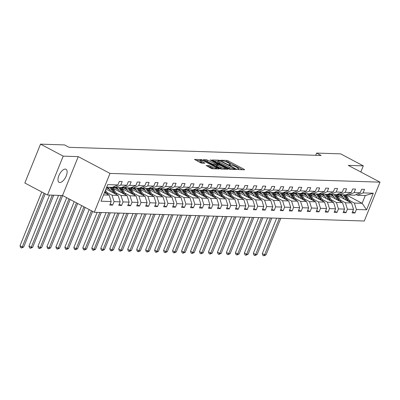 <?xml version="1.0" encoding="UTF-8"?>
<svg xmlns="http://www.w3.org/2000/svg" width="400" height="400" viewBox="0 0 400 400"><rect width="100%" height="100%" fill="white"/><g stroke="black" fill="none" stroke-linecap="round" stroke-linejoin="round"><path stroke-width="0.6" d="M237.54 169.27L238.56 169.61L244.56 169.805L244.235 169.355L228.21 160.88L226.755 160.39L220.755 160.195L222.775 160.88A3.63 0.705 22 0 1 227.43 162.445L228.77 163.15A3.63 0.705 22 0 1 230.325 164.45A3.63 0.705 22 0 1 229.81 164.6L228.92 164.605L229.26 164.89L231.055 165.26A3.63 0.705 22 0 1 235.71 166.825L237.045 167.53A3.63 0.705 22 0 1 238.605 168.83A3.63 0.705 22 0 1 238.09 168.98L237.2 168.985L237.54 169.27M59.83 182.525A7.39 3.395 117.9 0 0 65.91 176.66A7.39 3.395 117.9 0 0 66.005 169.27A7.39 3.395 117.9 0 0 65.265 169.08A7.39 3.395 117.9 0 0 59.185 174.945A7.39 3.395 117.9 0 0 59.09 182.335A7.39 3.395 117.9 0 0 59.83 182.525M206.18 165.445L211 168.28L212.455 168.765L219.28 168.935L201.315 159.565L194.49 159.395L200.405 162.675L201.86 163.165L204.875 163.21L201.695 161.38A3.03 0.59 22 0 1 200.39 160.29A3.03 0.59 22 0 1 204.715 161.475L215.265 167.055A3.03 0.59 22 0 1 216.565 168.145A3.03 0.59 22 0 1 212.245 166.96L209.03 165.54L206.1 165.64M78.25 156.625L63.205 156.135L40.53 144.145L24.83 183.01L47.505 195L62.55 195.49L94.295 212.28L110 173.41L78.25 156.625L62.55 195.49M360.815 172.01L363.3 165.855L348.255 165.365L380 182.155L110 173.41M363.3 165.855L340.625 153.86L316.605 153.085L315.705 155.305M40.53 144.145L64.55 144.92L69.085 147.32L321.14 155.485L316.605 153.085M228.565 168.845L230.02 169.335L236.68 169.55L236.355 169.1L220.33 160.625L218.875 160.135L212.05 159.965L228.565 168.845M227.9 169.265L221.235 169.05L219.78 168.56L203.27 159.68L206.28 159.725L207.735 160.215L215.69 164.14L217.745 164.155L210.49 160.17L210.15 159.89L211.28 160.2L227.9 169.265M63.205 156.135L47.505 195M110.245 203.885L112.645 205.155L109.77 205.065L111.19 201.545L101.01 201.215L107.715 184.62L117.9 184.95L112.305 187.345L106.685 187.165M94.295 212.28L364.295 221.02L380 182.155M120.775 185.04L126.875 185.24L121.28 187.635L115.18 187.44L120.775 185.04L122.195 181.52L119.32 181.43L117.9 184.95M126.875 185.24L128.295 181.72L131.17 181.815L129.75 185.33L135.85 185.53L137.27 182.01L140.145 182.105L138.725 185.62L144.825 185.82L146.245 182.3L149.12 182.395L147.7 185.915L153.8 186.11L155.22 182.59L158.095 182.685L156.675 186.205L162.775 186.4L164.195 182.88L167.07 182.975L165.65 186.495L171.75 186.69L173.17 183.175L176.045 183.265L174.625 186.785L180.725 186.98L182.145 183.465L185.02 183.555L183.6 187.075L189.7 187.275L191.12 183.755L193.995 183.845L192.575 187.365L198.675 187.565L200.095 184.045L202.97 184.14L201.55 187.655L207.65 187.855L209.07 184.335L211.95 184.43L210.525 187.95L216.625 188.145L218.045 184.625L220.925 184.72L219.5 188.24L225.6 188.435L227.02 184.915L229.9 185.01L228.475 188.53L234.575 188.725L235.995 185.205L238.875 185.3L237.45 188.82L243.55 189.015L244.97 185.5L247.85 185.59L246.425 189.11L252.525 189.31L253.945 185.79L256.825 185.88L255.4 189.4L261.5 189.6L262.92 186.08L265.8 186.17L264.375 189.69L270.475 189.89L271.895 186.37L274.775 186.465L273.35 189.98L279.45 190.18L280.87 186.66L283.75 186.755L282.325 190.275L288.425 190.47L289.845 186.95L292.725 187.045L291.3 190.565L297.4 190.76L298.82 187.24L301.7 187.335L300.275 190.855L306.375 191.05L307.795 187.53L310.675 187.625L309.25 191.145L315.35 191.34L316.77 187.825L319.65 187.915L318.225 191.435L324.325 191.635L325.75 188.115L328.625 188.205L327.205 191.725L333.3 191.925L334.725 188.405L337.6 188.495L336.18 192.015L342.275 192.215L343.7 188.695L346.575 188.79L345.155 192.305L351.25 192.505L352.675 188.985L355.55 189.08L354.13 192.6L360.225 192.795L361.65 189.275L364.525 189.37L363.105 192.89L373.285 193.22L366.58 209.815L356.4 209.485L354.975 213.005L352.1 212.91L353.52 209.39L347.42 209.195L346 212.715L343.125 212.62L344.545 209.1L338.445 208.905L337.025 212.42L334.15 212.33L335.57 208.81L329.47 208.615L328.05 212.13L325.175 212.04L326.595 208.52L320.495 208.32L319.075 211.84L316.2 211.75L317.62 208.23L311.52 208.03L310.1 211.55L307.225 211.455L308.645 207.94L302.545 207.74L301.125 211.26L298.25 211.165L299.67 207.65L293.57 207.45L292.15 210.97L289.275 210.875L290.695 207.355L284.595 207.16L283.175 210.68L280.3 210.585L281.72 207.065L275.62 206.87L274.2 210.39L271.325 210.295L272.745 206.775L266.645 206.58L265.225 210.095L262.35 210.005L263.77 206.485L257.67 206.29L256.25 209.805L253.375 209.715L254.795 206.195L248.695 205.995L247.275 209.515L244.4 209.425L245.82 205.905L239.72 205.705L238.3 209.225L235.42 209.13L236.845 205.615L230.745 205.415L229.325 208.935L226.445 208.84L227.87 205.325L221.77 205.125L220.35 208.645L217.47 208.55L218.895 205.03L212.795 204.835L211.375 208.355L208.495 208.26L209.92 204.74L203.82 204.545L202.4 208.065L199.52 207.97L200.945 204.45L194.845 204.255L193.425 207.77L190.545 207.68L191.97 204.16L185.87 203.965L184.45 207.48L181.57 207.39L182.995 203.87L176.895 203.67L175.475 207.19L172.595 207.1L174.02 203.58L167.92 203.38L166.5 206.9L163.62 206.805L165.045 203.29L158.945 203.09L157.525 206.61L154.645 206.515L156.07 203L149.97 202.8L148.55 206.32L145.67 206.225L147.095 202.705L140.995 202.51L139.575 206.03L136.695 205.935L138.12 202.415L132.02 202.22L130.6 205.74L127.72 205.645L129.145 202.125L123.045 201.93L121.62 205.445L118.745 205.355L120.165 201.835L114.07 201.64L112.645 205.155M105.96 188.965L118.14 195.41L112.04 195.21L106.79 192.435M112.04 195.21L114.07 201.64M118.14 195.41L120.165 201.835M113.795 186.705L115.18 187.44M113.365 188.43L127.115 195.7L121.015 195.5L115.765 192.725M109.6 189.465L106.435 187.79M121.015 195.5L123.045 201.93M127.115 195.7L129.145 202.125M135.85 185.53L130.255 187.925L124.16 187.73L129.75 185.33M122.77 186.995L124.16 187.73M122.34 188.72L136.09 195.99L129.99 195.795L124.74 193.015M118.575 189.755L114.365 187.53M129.99 195.795L132.02 202.22M136.09 195.99L138.12 202.415M144.825 185.82L139.23 188.215L133.135 188.02L138.725 185.62M131.75 187.285L133.135 188.02M131.315 189.01L145.065 196.28L138.965 196.085L133.715 193.305M127.55 190.045L123.34 187.82M138.965 196.085L140.995 202.51M145.065 196.28L147.095 202.705M153.8 186.11L148.205 188.51L142.11 188.31L147.7 185.915M140.725 187.58L142.11 188.31M140.29 189.3L154.04 196.57L147.94 196.375L142.695 193.6M136.525 190.335L132.315 188.11M147.94 196.375L149.97 202.8M154.04 196.57L156.07 203M162.775 186.4L157.18 188.8L151.085 188.6L156.675 186.205M149.7 187.87L151.085 188.6M149.265 189.59L163.015 196.86L156.92 196.665L151.67 193.89M145.5 190.625L141.29 188.4M156.92 196.665L158.945 203.09M163.015 196.86L165.045 203.29M171.75 186.69L166.155 189.09L160.06 188.89L165.65 186.495M158.675 188.16L160.06 188.89M158.24 189.88L171.99 197.155L165.895 196.955L160.645 194.18M154.475 190.915L150.265 188.69M165.895 196.955L167.92 203.38M171.99 197.155L174.02 203.58M180.725 186.98L175.13 189.38L169.035 189.18L174.625 186.785M167.65 188.45L169.035 189.18M167.215 190.17L180.965 197.445L174.87 197.245L169.62 194.47M163.45 191.21L159.24 188.98M174.87 197.245L176.895 203.67M180.965 197.445L182.995 203.87M189.7 187.275L184.105 189.67L178.01 189.475L183.6 187.075M176.625 188.74L178.01 189.475M176.19 190.46L189.94 197.735L183.845 197.535L178.595 194.76M172.425 191.5L168.215 189.275M183.845 197.535L185.87 203.965M189.94 197.735L191.97 204.16M198.675 187.565L193.08 189.96L186.985 189.765L192.575 187.365M185.6 189.03L186.985 189.765M185.165 190.755L198.915 198.025L192.82 197.825L187.57 195.05M181.4 191.79L177.19 189.565M192.82 197.825L194.845 204.255M198.915 198.025L200.945 204.45M207.65 187.855L202.055 190.25L195.96 190.055L201.55 187.655M194.575 189.32L195.96 190.055M194.14 191.045L207.89 198.315L201.795 198.12L196.545 195.34M190.375 192.08L186.165 189.855M201.795 198.12L203.82 204.545M207.89 198.315L209.92 204.74M216.625 188.145L211.03 190.54L204.935 190.345L210.525 187.95M203.55 189.61L204.935 190.345M203.115 191.335L216.865 198.605L210.77 198.41L205.52 195.63M199.35 192.37L195.14 190.145M210.77 198.41L212.795 204.835M216.865 198.605L218.895 205.03M225.6 188.435L220.005 190.835L213.91 190.635L219.5 188.24M212.525 189.905L213.91 190.635M212.09 191.625L225.84 198.895L219.745 198.7L214.495 195.925M208.325 192.66L204.115 190.435M219.745 198.7L221.77 205.125M225.84 198.895L227.87 205.325M234.575 188.725L228.985 191.125L222.885 190.925L228.475 188.53M221.5 190.195L222.885 190.925M221.065 191.915L234.815 199.185L228.72 198.99L223.47 196.215M217.3 192.95L213.09 190.725M228.72 198.99L230.745 205.415M234.815 199.185L236.845 205.615M243.55 189.015L237.96 191.415L231.86 191.215L237.45 188.82M230.475 190.485L231.86 191.215M230.04 192.205L243.79 199.48L237.695 199.28L232.445 196.505M226.275 193.24L222.07 191.015M237.695 199.28L239.72 205.705M243.79 199.48L245.82 205.905M252.525 189.31L246.935 191.705L240.835 191.505L246.425 189.11M239.45 190.775L240.835 191.505M239.015 192.495L252.765 199.77L246.67 199.57L241.42 196.795M235.25 193.535L231.045 191.305M246.67 199.57L248.695 205.995M252.765 199.77L254.795 206.195M261.5 189.6L255.91 191.995L249.81 191.8L255.4 189.4M248.425 191.065L249.81 191.8M247.99 192.785L261.745 200.06L255.645 199.86L250.395 197.085M244.225 193.825L240.02 191.6M255.645 199.86L257.67 206.29M261.745 200.06L263.77 206.485M270.475 189.89L264.885 192.285L258.785 192.09L264.375 189.69M257.4 191.355L258.785 192.09M256.965 193.08L270.72 200.35L264.62 200.15L259.37 197.375M253.2 194.115L248.995 191.89M264.62 200.15L266.645 206.58M270.72 200.35L272.745 206.775M279.45 190.18L273.86 192.575L267.76 192.38L273.35 189.98M266.375 191.645L267.76 192.38M265.94 193.37L279.695 200.64L273.595 200.445L268.345 197.665M262.175 194.405L257.97 192.18M273.595 200.445L275.62 206.87M279.695 200.64L281.72 207.065M288.425 190.47L282.835 192.865L276.735 192.67L282.325 190.275M275.35 191.935L276.735 192.67M274.915 193.66L288.67 200.93L282.57 200.735L277.32 197.955M271.15 194.695L266.945 192.47M282.57 200.735L284.595 207.16M288.67 200.93L290.695 207.355M297.4 190.76L291.81 193.16L285.71 192.96L291.3 190.565M284.325 192.23L285.71 192.96M283.89 193.95L297.645 201.22L291.545 201.025L286.295 198.25M280.125 194.985L275.92 192.76M291.545 201.025L293.57 207.45M297.645 201.22L299.67 207.65M306.375 191.05L300.785 193.45L294.685 193.25L300.275 190.855M293.3 192.52L294.685 193.25M292.87 194.24L306.62 201.51L300.52 201.315L295.27 198.54M289.105 195.275L284.895 193.05M300.52 201.315L302.545 207.74M306.62 201.51L308.645 207.94M315.35 191.34L309.76 193.74L303.66 193.54L309.25 191.145M302.275 192.81L303.66 193.54M301.845 194.53L315.595 201.805L309.495 201.605L304.245 198.83M298.08 195.565L293.87 193.34M309.495 201.605L311.52 208.03M315.595 201.805L317.62 208.23M324.325 191.635L318.735 194.03L312.635 193.83L318.225 191.435M311.25 193.1L312.635 193.83M310.82 194.82L324.57 202.095L318.47 201.895L313.22 199.12M307.055 195.86L302.845 193.63M318.47 201.895L320.495 208.32M324.57 202.095L326.595 208.52M333.3 191.925L327.71 194.32L321.61 194.125L327.205 191.725M320.225 193.39L321.61 194.125M319.795 195.11L333.545 202.385L327.445 202.185L322.195 199.41M316.03 196.15L311.82 193.925M327.445 202.185L329.47 208.615M333.545 202.385L335.57 208.81M342.275 192.215L336.685 194.61L330.585 194.415L336.18 192.015M329.2 193.68L330.585 194.415M328.77 195.405L342.52 202.675L336.42 202.475L331.17 199.7M325.005 196.44L320.795 194.215M336.42 202.475L338.445 208.905M342.52 202.675L344.545 209.1M351.25 192.505L345.66 194.9L339.56 194.705L345.155 192.305M338.175 193.97L339.56 194.705M337.745 195.695L351.495 202.965L345.395 202.77L340.145 199.99M333.98 196.73L329.77 194.505M345.395 202.77L347.42 209.195M351.495 202.965L353.52 209.39M360.225 192.795L354.635 195.19L348.535 194.995L354.13 192.6M347.15 194.26L348.535 194.995M345.98 194.765L362.14 203.31L354.37 203.06L349.12 200.28M342.955 197.02L338.745 194.795M354.37 203.06L356.4 209.485M366.58 209.815L362.14 203.31L365.28 195.535L357.51 195.285L363.105 192.89M356.125 194.555L357.51 195.285M103.545 194.935L109.165 195.12L104.475 192.64M365.28 195.535L373.285 193.22M109.165 195.12L111.19 201.545M352.575 211.735L354.975 213.005M343.6 211.445L346 212.715M334.625 211.155L337.025 212.42M325.65 210.86L328.05 212.13M316.675 210.57L319.075 211.84M307.7 210.28L310.1 211.55M298.725 209.99L301.125 211.26M289.75 209.7L292.15 210.97M280.775 209.41L283.175 210.68M271.8 209.12L274.2 210.39M262.825 208.83L265.225 210.095M253.85 208.535L256.25 209.805M244.875 208.245L247.275 209.515M235.9 207.955L238.3 209.225M226.925 207.665L229.325 208.935M217.95 207.375L220.35 208.645M208.975 207.085L211.375 208.355M199.995 206.795L202.4 208.065M191.02 206.505L193.425 207.77M182.045 206.21L184.45 207.48M173.07 205.92L175.475 207.19M164.095 205.63L166.5 206.9M155.12 205.34L157.525 206.61M146.145 205.05L148.55 206.32M137.17 204.76L139.575 206.03M128.195 204.47L130.6 205.74M119.22 204.175L121.62 205.445M242.555 169.74L227.785 161.93L224.99 161.395M218.055 161.17L213.79 161.035M234.68 169.485L234.925 168.84L234.585 168.555L220.52 161.115L218.68 160.745A3.63 0.705 22 0 0 218.165 160.895A3.63 0.705 22 0 0 219.725 162.195L229.34 167.28A3.63 0.705 22 0 0 233.995 168.845L234.925 168.84M218.165 160.895L217.745 161.945A3.63 0.705 22 0 0 219.3 163.245L219.725 162.195M231.355 169.38A3.63 0.705 22 0 1 228.915 168.33L219.3 163.245M205.01 160.75L205.86 160.775L206.28 159.725M216.62 165.235L213.81 164.705L205.86 160.775M225.14 168.805L225.895 169.2M220.98 167.22A3.03 0.59 22 0 0 225.305 168.405A3.03 0.59 22 0 0 224 167.315L220.285 165.35L218.83 164.86L216.775 164.845L220.98 167.22L220.555 168.27A3.03 0.59 22 0 0 222.435 169.09M216.515 165.85L216.84 166.305L217.265 165.255M220.555 168.27L216.84 166.305M213.635 168.805A3.03 0.59 22 0 1 211.82 168.01L210.06 167.08L207.755 166.565M200.39 160.29L199.97 161.345A3.03 0.59 22 0 0 201.27 162.43L201.695 161.38M202.71 163.19L201.27 162.43M200.27 160.595L196.23 160.465M217.115 168.92L216.405 168.54M350.13 202.245A3.06 2.655 -88.1 0 0 349.92 201.77L347.35 196.995A8.835 7.66 -88.1 0 0 345.74 194.865M339.34 194.585A7.335 6.36 -88.1 0 0 337.555 195.445M346.245 200.19L344.475 196.9A8.835 7.66 -88.1 0 0 342.905 194.81M344.095 199.05L343.365 197.7A7.335 6.36 -88.1 0 0 340.21 194.725M338.875 194.34A7.335 6.36 -88.1 0 0 338.19 194.275A7.335 6.36 -88.1 0 0 337.39 194.31M348.695 201.485L346.26 196.955A8.835 7.66 -88.1 0 0 344.69 194.87M337.165 194.985A7.335 6.36 91.9 0 1 338.97 194.395M344 194.85A8.835 7.66 91.9 0 1 345.57 196.935L347.745 200.985M338.735 194.32A7.335 6.36 -88.1 0 0 336.94 194.745M279.36 218.27L264.595 254.815L266.035 254.865L280.8 218.315M266.035 254.865L263.795 255.835L262.89 255.355L262.33 253.62L276.645 218.18M262.33 253.62L264.595 254.815L263.795 255.835M341.15 201.95A3.06 2.655 -88.1 0 0 340.945 201.48L338.375 196.7A8.835 7.66 -88.1 0 0 336.765 194.575M330.365 194.295A7.335 6.36 -88.1 0 0 328.58 195.155M337.27 199.9L335.5 196.61A8.835 7.66 -88.1 0 0 333.93 194.52M335.12 198.76L334.39 197.41A7.335 6.36 -88.1 0 0 331.235 194.435M329.9 194.05A7.335 6.36 -88.1 0 0 329.215 193.985A7.335 6.36 -88.1 0 0 328.415 194.015M339.72 201.195L337.285 196.665A8.835 7.66 -88.1 0 0 335.715 194.58M328.19 194.695A7.335 6.36 91.9 0 1 329.995 194.1M335.025 194.555A8.835 7.66 91.9 0 1 336.595 196.645L338.77 200.69M329.76 194.03A7.335 6.36 -88.1 0 0 327.965 194.455M270.385 217.98L255.62 254.525L257.06 254.575L271.825 218.025M257.06 254.575L254.82 255.545L253.915 255.065L253.355 253.325L267.67 217.89M253.355 253.325L255.62 254.525L254.82 255.545M332.175 201.66A3.06 2.655 -88.1 0 0 331.97 201.185L329.4 196.41A8.835 7.66 -88.1 0 0 327.79 194.285M321.39 194.005A7.335 6.36 -88.1 0 0 319.605 194.865M328.295 199.61L326.525 196.32A8.835 7.66 -88.1 0 0 324.955 194.23M326.145 198.47L325.415 197.12A7.335 6.36 -88.1 0 0 322.26 194.145M320.925 193.76A7.335 6.36 -88.1 0 0 320.24 193.695A7.335 6.36 -88.1 0 0 319.44 193.725M330.745 200.905L328.31 196.375A8.835 7.66 -88.1 0 0 326.74 194.29M319.215 194.405A7.335 6.36 91.9 0 1 321.02 193.81M326.05 194.265A8.835 7.66 91.9 0 1 327.62 196.355L329.795 200.4M320.785 193.74A7.335 6.36 -88.1 0 0 318.99 194.165M261.41 217.69L246.645 254.235L248.085 254.28L262.85 217.735M248.085 254.28L245.845 255.255L244.94 254.775L244.38 253.035L258.695 217.6M244.38 253.035L246.645 254.235L245.845 255.255M323.2 201.37A3.06 2.655 -88.1 0 0 322.995 200.895L320.425 196.12A8.835 7.66 -88.1 0 0 318.815 193.995M312.415 193.715A7.335 6.36 -88.1 0 0 310.63 194.575M319.32 199.315L317.55 196.03A8.835 7.66 -88.1 0 0 315.98 193.94M317.17 198.18L316.44 196.825A7.335 6.36 -88.1 0 0 313.285 193.855M311.945 193.47A7.335 6.36 -88.1 0 0 311.265 193.405A7.335 6.36 -88.1 0 0 310.465 193.435M321.77 200.61L319.335 196.085A8.835 7.66 -88.1 0 0 317.765 194M310.24 194.115A7.335 6.36 91.9 0 1 312.045 193.52M317.075 193.975A8.835 7.66 91.9 0 1 318.645 196.065L320.82 200.11M311.81 193.45A7.335 6.36 -88.1 0 0 310.015 193.875M252.435 217.4L237.67 253.945L239.11 253.99L253.875 217.445M239.11 253.99L236.87 254.965L235.965 254.485L235.405 252.745L249.72 217.31M235.405 252.745L237.67 253.945L236.87 254.965M314.225 201.08A3.06 2.655 -88.1 0 0 314.02 200.605L311.45 195.83A8.835 7.66 -88.1 0 0 309.84 193.705M303.44 193.425A7.335 6.36 -88.1 0 0 301.655 194.285M310.345 199.025L308.575 195.735A8.835 7.66 -88.1 0 0 307.005 193.65M308.195 197.89L307.465 196.535A7.335 6.36 -88.1 0 0 304.305 193.565M302.97 193.18A7.335 6.36 -88.1 0 0 302.29 193.115A7.335 6.36 -88.1 0 0 301.49 193.145M312.795 200.32L310.36 195.795A8.835 7.66 -88.1 0 0 308.79 193.71M301.265 193.82A7.335 6.36 91.9 0 1 303.07 193.23M308.1 193.685A8.835 7.66 91.9 0 1 309.67 195.77L311.845 199.82M302.835 193.16A7.335 6.36 -88.1 0 0 301.04 193.585M243.46 217.11L228.695 253.655L230.135 253.7L244.9 217.155M230.135 253.7L227.895 254.675L226.99 254.195L226.43 252.455L240.745 217.02M226.43 252.455L228.695 253.655L227.895 254.675M305.25 200.79A3.06 2.655 -88.1 0 0 305.045 200.315L302.475 195.54A8.835 7.66 -88.1 0 0 300.865 193.415M294.465 193.135A7.335 6.36 -88.1 0 0 292.68 193.995M301.37 198.735L299.6 195.445A8.835 7.66 -88.1 0 0 298.03 193.36M299.22 197.6L298.49 196.245A7.335 6.36 -88.1 0 0 295.33 193.27M293.995 192.885A7.335 6.36 -88.1 0 0 293.315 192.825A7.335 6.36 -88.1 0 0 292.515 192.855M303.815 200.03L301.385 195.505A8.835 7.66 -88.1 0 0 299.815 193.415M292.29 193.53A7.335 6.36 91.9 0 1 294.095 192.94M299.125 193.395A8.835 7.66 91.9 0 1 300.69 195.48L302.87 199.53M293.86 192.865A7.335 6.36 -88.1 0 0 292.065 193.29M234.485 216.815L219.72 253.365L221.16 253.41L235.925 216.865M221.16 253.41L218.92 254.385L218.015 253.905L217.455 252.165L231.77 216.73M217.455 252.165L219.72 253.365L218.92 254.385M296.275 200.5A3.06 2.655 -88.1 0 0 296.07 200.025L293.5 195.25A8.835 7.66 -88.1 0 0 291.89 193.125M285.49 192.845A7.335 6.36 -88.1 0 0 283.705 193.705M292.395 198.445L290.625 195.155A8.835 7.66 -88.1 0 0 289.055 193.07M290.245 197.31L289.515 195.955A7.335 6.36 -88.1 0 0 286.355 192.98M285.02 192.595A7.335 6.36 -88.1 0 0 284.34 192.53A7.335 6.36 -88.1 0 0 283.54 192.565M294.84 199.74L292.41 195.215A8.835 7.66 -88.1 0 0 290.84 193.125M283.315 193.24A7.335 6.36 91.9 0 1 285.12 192.65M290.15 193.105A8.835 7.66 91.9 0 1 291.715 195.19L293.895 199.24M284.885 192.575A7.335 6.36 -88.1 0 0 283.09 193M225.51 216.525L210.745 253.075L212.185 253.12L226.95 216.575M212.185 253.12L209.945 254.095L209.04 253.615L208.48 251.875L222.795 216.44M208.48 251.875L210.745 253.075L209.945 254.095M287.3 200.21A3.06 2.655 -88.1 0 0 287.095 199.735L284.525 194.96A8.835 7.66 -88.1 0 0 282.915 192.83M276.515 192.55A7.335 6.36 -88.1 0 0 274.73 193.415M283.42 198.155L281.65 194.865A8.835 7.66 -88.1 0 0 280.08 192.78M281.27 197.02L280.54 195.665A7.335 6.36 -88.1 0 0 277.38 192.69M276.045 192.305A7.335 6.36 -88.1 0 0 275.365 192.24A7.335 6.36 -88.1 0 0 274.565 192.275M285.865 199.45L283.435 194.925A8.835 7.66 -88.1 0 0 281.865 192.835M274.34 192.95A7.335 6.36 91.9 0 1 276.145 192.36M281.175 192.815A8.835 7.66 91.9 0 1 282.74 194.9L284.92 198.95M275.91 192.285A7.335 6.36 -88.1 0 0 274.115 192.71M216.535 216.235L201.77 252.785L203.21 252.83L217.975 216.285M203.21 252.83L200.97 253.8L200.065 253.325L199.505 251.585L213.82 216.15M199.505 251.585L201.77 252.785L200.97 253.8M278.325 199.92A3.06 2.655 -88.1 0 0 278.12 199.445L275.55 194.67A8.835 7.66 -88.1 0 0 273.94 192.54M267.54 192.26A7.335 6.36 -88.1 0 0 265.755 193.12M274.445 197.865L272.675 194.575A8.835 7.66 -88.1 0 0 271.105 192.485M272.295 196.725L271.565 195.375A7.335 6.36 -88.1 0 0 268.405 192.4M267.07 192.015A7.335 6.36 -88.1 0 0 266.39 191.95A7.335 6.36 -88.1 0 0 265.59 191.985M276.89 199.16L274.455 194.63A8.835 7.66 -88.1 0 0 272.89 192.545M265.365 192.66A7.335 6.36 91.9 0 1 267.17 192.065M272.2 192.525A8.835 7.66 91.9 0 1 273.765 194.61L275.945 198.66M266.935 191.995A7.335 6.36 -88.1 0 0 265.14 192.42M207.56 215.945L192.795 252.49L194.235 252.54L209 215.99M194.235 252.54L191.995 253.51L191.09 253.03L190.53 251.295L204.845 215.855M190.53 251.295L192.795 252.49L191.995 253.51M269.35 199.625A3.06 2.655 -88.1 0 0 269.145 199.155L266.575 194.375A8.835 7.66 -88.1 0 0 264.965 192.25M258.565 191.97A7.335 6.36 -88.1 0 0 256.78 192.83M265.47 197.575L263.7 194.285A8.835 7.66 -88.1 0 0 262.13 192.195M263.32 196.435L262.59 195.085A7.335 6.36 -88.1 0 0 259.43 192.11M258.095 191.725A7.335 6.36 -88.1 0 0 257.415 191.66A7.335 6.36 -88.1 0 0 256.615 191.69M267.915 198.87L265.48 194.34A8.835 7.66 -88.1 0 0 263.915 192.255M256.39 192.37A7.335 6.36 91.9 0 1 258.195 191.775M263.225 192.23A8.835 7.66 91.9 0 1 264.79 194.32L266.97 198.365M257.96 191.705A7.335 6.36 -88.1 0 0 256.165 192.13M198.585 215.655L183.82 252.2L185.26 252.25L200.025 215.7M185.26 252.25L183.02 253.22L182.11 252.74L181.55 251L195.87 215.565M181.55 251L183.82 252.2L183.02 253.22M260.375 199.335A3.06 2.655 -88.1 0 0 260.17 198.86L257.6 194.085A8.835 7.66 -88.1 0 0 255.99 191.96M249.59 191.68A7.335 6.36 -88.1 0 0 247.805 192.54M256.495 197.285L254.725 193.995A8.835 7.66 -88.1 0 0 253.155 191.905M254.345 196.145L253.615 194.795A7.335 6.36 -88.1 0 0 250.455 191.82M249.12 191.435A7.335 6.36 -88.1 0 0 248.44 191.37A7.335 6.36 -88.1 0 0 247.64 191.4M258.94 198.58L256.505 194.05A8.835 7.66 -88.1 0 0 254.94 191.965M247.415 192.08A7.335 6.36 91.9 0 1 249.22 191.485M254.25 191.94A8.835 7.66 91.9 0 1 255.815 194.03L257.995 198.075M248.985 191.415A7.335 6.36 -88.1 0 0 247.19 191.84M189.61 215.365L174.845 251.91L176.285 251.955L191.05 215.41M176.285 251.955L174.045 252.93L173.135 252.45L172.575 250.71L186.895 215.275M172.575 250.71L174.845 251.91L174.045 252.93M251.4 199.045A3.06 2.655 -88.1 0 0 251.195 198.57L248.625 193.795A8.835 7.66 -88.1 0 0 247.015 191.67M240.615 191.39A7.335 6.36 -88.1 0 0 238.83 192.25M247.52 196.99L245.75 193.705A8.835 7.66 -88.1 0 0 244.18 191.615M245.37 195.855L244.64 194.5A7.335 6.36 -88.1 0 0 241.48 191.53M240.145 191.145A7.335 6.36 -88.1 0 0 239.465 191.08A7.335 6.36 -88.1 0 0 238.665 191.11M249.965 198.285L247.53 193.76A8.835 7.66 -88.1 0 0 245.965 191.675M238.44 191.79A7.335 6.36 91.9 0 1 240.245 191.195M245.275 191.65A8.835 7.66 91.9 0 1 246.84 193.74L249.02 197.785M240.01 191.125A7.335 6.36 -88.1 0 0 238.215 191.55M180.635 215.075L165.87 251.62L167.31 251.665L182.075 215.12M167.31 251.665L165.07 252.64L164.16 252.16L163.6 250.42L177.92 214.985M163.6 250.42L165.87 251.62L165.07 252.64M242.425 198.755A3.06 2.655 -88.1 0 0 242.22 198.28L239.65 193.505A8.835 7.66 -88.1 0 0 238.04 191.38M231.64 191.1A7.335 6.36 -88.1 0 0 229.855 191.96M238.54 196.7L236.775 193.41A8.835 7.66 -88.1 0 0 235.205 191.325M236.395 195.565L235.665 194.21A7.335 6.36 -88.1 0 0 232.505 191.24M231.17 190.855A7.335 6.36 -88.1 0 0 230.49 190.79A7.335 6.36 -88.1 0 0 229.69 190.82M240.99 197.995L238.555 193.47A8.835 7.66 -88.1 0 0 236.99 191.385M229.465 191.495A7.335 6.36 91.9 0 1 231.27 190.905M236.295 191.36A8.835 7.66 91.9 0 1 237.865 193.445L240.045 197.495M231.035 190.835A7.335 6.36 -88.1 0 0 229.24 191.26M171.66 214.785L156.895 251.33L158.335 251.375L173.1 214.83M158.335 251.375L156.095 252.35L155.185 251.87L154.625 250.13L168.945 214.695M154.625 250.13L156.895 251.33L156.095 252.35M233.45 198.465A3.06 2.655 -88.1 0 0 233.245 197.99L230.675 193.215A8.835 7.66 -88.1 0 0 229.065 191.09M222.66 190.81A7.335 6.36 -88.1 0 0 220.88 191.67M229.565 196.41L227.8 193.12A8.835 7.66 -88.1 0 0 226.23 191.035M227.42 195.275L226.69 193.92A7.335 6.36 -88.1 0 0 223.53 190.945M222.195 190.56A7.335 6.36 -88.1 0 0 221.515 190.5A7.335 6.36 -88.1 0 0 220.715 190.53M232.015 197.705L229.58 193.18A8.835 7.66 -88.1 0 0 228.015 191.09M220.49 191.205A7.335 6.36 91.9 0 1 222.295 190.615M227.32 191.07A8.835 7.66 91.9 0 1 228.89 193.155L231.07 197.205M222.06 190.54A7.335 6.36 -88.1 0 0 220.265 190.965M162.685 214.49L147.92 251.04L149.36 251.085L164.125 214.54M149.36 251.085L147.12 252.06L146.21 251.58L145.65 249.84L159.97 214.405M145.65 249.84L147.92 251.04L147.12 252.06M224.475 198.175A3.06 2.655 -88.1 0 0 224.27 197.7L221.7 192.925A8.835 7.66 -88.1 0 0 220.09 190.795M213.685 190.52A7.335 6.36 -88.1 0 0 211.905 191.38M220.59 196.12L218.825 192.83A8.835 7.66 -88.1 0 0 217.255 190.745M218.445 194.985L217.715 193.63A7.335 6.36 -88.1 0 0 214.555 190.655M213.22 190.27A7.335 6.36 -88.1 0 0 212.54 190.205A7.335 6.36 -88.1 0 0 211.74 190.24M223.04 197.415L220.605 192.89A8.835 7.66 -88.1 0 0 219.04 190.8M211.515 190.915A7.335 6.36 91.9 0 1 213.32 190.325M218.345 190.78A8.835 7.66 91.9 0 1 219.915 192.865L222.095 196.915M213.085 190.25A7.335 6.36 -88.1 0 0 211.29 190.675M153.71 214.2L138.945 250.75L140.385 250.795L155.15 214.25M140.385 250.795L138.145 251.77L137.235 251.29L136.675 249.55L150.995 214.115M136.675 249.55L138.945 250.75L138.145 251.77M215.5 197.885A3.06 2.655 -88.1 0 0 215.295 197.41L212.725 192.635A8.835 7.66 -88.1 0 0 211.115 190.505M204.71 190.225A7.335 6.36 -88.1 0 0 202.93 191.09M211.615 195.83L209.85 192.54A8.835 7.66 -88.1 0 0 208.28 190.455M209.465 194.695L208.74 193.34A7.335 6.36 -88.1 0 0 205.58 190.365M204.245 189.98A7.335 6.36 -88.1 0 0 203.565 189.915A7.335 6.36 -88.1 0 0 202.765 189.95M214.065 197.125L211.63 192.6A8.835 7.66 -88.1 0 0 210.06 190.51M202.54 190.625A7.335 6.36 91.9 0 1 204.345 190.035M209.37 190.49A8.835 7.66 91.9 0 1 210.94 192.575L213.12 196.625M204.11 189.96A7.335 6.36 -88.1 0 0 202.315 190.385M144.735 213.91L129.97 250.455L131.405 250.505L146.175 213.955M131.405 250.505L129.17 251.475L128.26 251L127.7 249.26L142.02 213.825M127.7 249.26L129.97 250.455L129.17 251.475M206.525 197.595A3.06 2.655 -88.1 0 0 206.32 197.12L203.75 192.345A8.835 7.66 -88.1 0 0 202.14 190.215M195.735 189.935A7.335 6.36 -88.1 0 0 193.955 190.795M202.64 195.54L200.875 192.25A8.835 7.66 -88.1 0 0 199.305 190.16M200.49 194.4L199.765 193.05A7.335 6.36 -88.1 0 0 196.605 190.075M195.27 189.69A7.335 6.36 -88.1 0 0 194.59 189.625A7.335 6.36 -88.1 0 0 193.79 189.66M205.09 196.835L202.655 192.305A8.835 7.66 -88.1 0 0 201.085 190.22M193.565 190.335A7.335 6.36 91.9 0 1 195.37 189.74M200.395 190.2A8.835 7.66 91.9 0 1 201.965 192.285L204.145 196.335M195.135 189.67A7.335 6.36 -88.1 0 0 193.335 190.095M135.76 213.62L120.995 250.165L122.43 250.215L137.2 213.665M122.43 250.215L120.195 251.185L119.285 250.705L118.725 248.97L133.045 213.53M118.725 248.97L120.995 250.165L120.195 251.185M197.55 197.3A3.06 2.655 -88.1 0 0 197.345 196.83L194.775 192.05A8.835 7.66 -88.1 0 0 193.165 189.925M186.76 189.645A7.335 6.36 -88.1 0 0 184.98 190.505M193.665 195.25L191.9 191.96A8.835 7.66 -88.1 0 0 190.33 189.87M191.515 194.11L190.79 192.76A7.335 6.36 -88.1 0 0 187.63 189.785M186.295 189.4A7.335 6.36 -88.1 0 0 185.615 189.335A7.335 6.36 -88.1 0 0 184.815 189.365M196.115 196.545L193.68 192.015A8.835 7.66 -88.1 0 0 192.11 189.93M184.59 190.045A7.335 6.36 91.9 0 1 186.395 189.45M191.42 189.905A8.835 7.66 91.9 0 1 192.99 191.995L195.17 196.04M186.16 189.38A7.335 6.36 -88.1 0 0 184.36 189.805M126.785 213.33L112.02 249.875L113.455 249.925L128.225 213.375M113.455 249.925L111.22 250.895L110.31 250.415L109.75 248.675L124.07 213.24M109.75 248.675L112.02 249.875L111.22 250.895M188.575 197.01A3.06 2.655 -88.1 0 0 188.37 196.535L185.8 191.76A8.835 7.66 -88.1 0 0 184.19 189.635M177.785 189.355A7.335 6.36 -88.1 0 0 176.005 190.215M184.69 194.96L182.925 191.67A8.835 7.66 -88.1 0 0 181.355 189.58M182.54 193.82L181.815 192.47A7.335 6.36 -88.1 0 0 178.655 189.495M177.32 189.11A7.335 6.36 -88.1 0 0 176.64 189.045A7.335 6.36 -88.1 0 0 175.84 189.075M187.14 196.255L184.705 191.725A8.835 7.66 -88.1 0 0 183.135 189.64M175.615 189.755A7.335 6.36 91.9 0 1 177.42 189.16M182.445 189.615A8.835 7.66 91.9 0 1 184.015 191.705L186.195 195.75M177.185 189.09A7.335 6.36 -88.1 0 0 175.385 189.515M117.81 213.04L103.045 249.585L104.48 249.63L119.25 213.085M104.48 249.63L102.245 250.605L101.335 250.125L100.775 248.385L115.095 212.95M100.775 248.385L103.045 249.585L102.245 250.605M179.6 196.72A3.06 2.655 -88.1 0 0 179.395 196.245L176.825 191.47A8.835 7.66 -88.1 0 0 175.215 189.345M168.81 189.065A7.335 6.36 -88.1 0 0 167.03 189.925M175.715 194.665L173.945 191.38A8.835 7.66 -88.1 0 0 172.38 189.29M173.565 193.53L172.84 192.175A7.335 6.36 -88.1 0 0 169.68 189.205M168.345 188.82A7.335 6.36 -88.1 0 0 167.665 188.755A7.335 6.36 -88.1 0 0 166.865 188.785M178.165 195.96L175.73 191.435A8.835 7.66 -88.1 0 0 174.16 189.35M166.64 189.465A7.335 6.36 91.9 0 1 168.445 188.87M173.47 189.325A8.835 7.66 91.9 0 1 175.04 191.415L177.22 195.46M168.21 188.8A7.335 6.36 -88.1 0 0 166.41 189.225M108.835 212.75L94.07 249.295L95.505 249.34L110.275 212.795M95.505 249.34L93.27 250.315L92.36 249.835L91.8 248.095L106.12 212.66M91.8 248.095L94.07 249.295L93.27 250.315M170.625 196.43A3.06 2.655 -88.1 0 0 170.415 195.955L167.85 191.18A8.835 7.66 -88.1 0 0 166.24 189.055M159.835 188.775A7.335 6.36 -88.1 0 0 158.055 189.635M166.74 194.375L164.97 191.085A8.835 7.66 -88.1 0 0 163.405 189M164.59 193.24L163.865 191.885A7.335 6.36 -88.1 0 0 160.705 188.91M159.37 188.53A7.335 6.36 -88.1 0 0 158.69 188.465A7.335 6.36 -88.1 0 0 157.89 188.495M169.19 195.67L166.755 191.145A8.835 7.66 -88.1 0 0 165.185 189.06M157.665 189.17A7.335 6.36 91.9 0 1 159.47 188.58M164.495 189.035A8.835 7.66 91.9 0 1 166.065 191.12L168.24 195.17M159.235 188.51A7.335 6.36 -88.1 0 0 157.435 188.935M99.86 212.46L85.095 249.005L86.53 249.05L101.3 212.505M86.53 249.05L84.295 250.025L83.385 249.545L82.825 247.805L97.145 212.37M82.825 247.805L85.095 249.005L84.295 250.025M161.65 196.14A3.06 2.655 -88.1 0 0 161.44 195.665L158.875 190.89A8.835 7.66 -88.1 0 0 157.265 188.765M150.86 188.485A7.335 6.36 -88.1 0 0 149.08 189.345M157.765 194.085L155.995 190.795A8.835 7.66 -88.1 0 0 154.43 188.71M155.615 192.95L154.89 191.595A7.335 6.36 -88.1 0 0 151.73 188.62M150.395 188.235A7.335 6.36 -88.1 0 0 149.715 188.17A7.335 6.36 -88.1 0 0 148.915 188.205M160.215 195.38L157.78 190.855A8.835 7.66 -88.1 0 0 156.21 188.765M148.69 188.88A7.335 6.36 91.9 0 1 150.495 188.29M155.52 188.745A8.835 7.66 91.9 0 1 157.09 190.83L159.265 194.88M150.26 188.215A7.335 6.36 -88.1 0 0 148.46 188.64M91.45 210.77L76.12 248.715L77.555 248.76L92.65 211.405M77.555 248.76L75.32 249.735L74.41 249.255L73.85 247.515L89.18 209.575M73.85 247.515L76.12 248.715L75.32 249.735M152.675 195.85A3.06 2.655 -88.1 0 0 152.465 195.375L149.9 190.6A8.835 7.66 -88.1 0 0 148.29 188.47M141.885 188.195A7.335 6.36 -88.1 0 0 140.105 189.055M148.79 193.795L147.02 190.505A8.835 7.66 -88.1 0 0 145.455 188.42M146.64 192.66L145.915 191.305A7.335 6.36 -88.1 0 0 142.755 188.33M141.42 187.945A7.335 6.36 -88.1 0 0 140.74 187.88A7.335 6.36 -88.1 0 0 139.94 187.915M151.24 195.09L148.805 190.565A8.835 7.66 -88.1 0 0 147.235 188.475M139.715 188.59A7.335 6.36 91.9 0 1 141.52 188M146.545 188.455A8.835 7.66 91.9 0 1 148.115 190.54L150.29 194.59M141.285 187.925A7.335 6.36 -88.1 0 0 139.485 188.35M83.955 206.81L67.145 248.425L68.58 248.47L85.155 207.445M68.58 248.47L66.345 249.445L65.435 248.965L64.875 247.225L81.69 205.61M64.875 247.225L67.145 248.425L66.345 249.445M143.7 195.56A3.06 2.655 -88.1 0 0 143.49 195.085L140.925 190.31A8.835 7.66 -88.1 0 0 139.315 188.18M132.91 187.9A7.335 6.36 -88.1 0 0 131.13 188.765M139.815 193.505L138.045 190.215A8.835 7.66 -88.1 0 0 136.48 188.13M137.665 192.37L136.94 191.015A7.335 6.36 -88.1 0 0 133.78 188.04M132.445 187.655A7.335 6.36 -88.1 0 0 131.765 187.59A7.335 6.36 -88.1 0 0 130.965 187.625M142.265 194.8L139.83 190.275A8.835 7.66 -88.1 0 0 138.26 188.185M130.74 188.3A7.335 6.36 91.9 0 1 132.545 187.71M137.57 188.165A8.835 7.66 91.9 0 1 139.14 190.25L141.315 194.3M132.31 187.635A7.335 6.36 -88.1 0 0 130.51 188.06M76.465 202.85L58.17 248.13L59.605 248.18L77.665 203.485M59.605 248.18L57.37 249.15L56.46 248.675L55.9 246.935L74.195 201.65M55.9 246.935L58.17 248.13L57.37 249.15M134.725 195.27A3.06 2.655 -88.1 0 0 134.515 194.795L131.95 190.02A8.835 7.66 -88.1 0 0 130.34 187.89M123.935 187.61A7.335 6.36 -88.1 0 0 122.155 188.47M130.84 193.215L129.07 189.925A8.835 7.66 -88.1 0 0 127.505 187.835M128.69 192.075L127.965 190.725A7.335 6.36 -88.1 0 0 124.805 187.75M123.47 187.365A7.335 6.36 -88.1 0 0 122.79 187.3A7.335 6.36 -88.1 0 0 121.99 187.335M133.29 194.51L130.855 189.98A8.835 7.66 -88.1 0 0 129.285 187.895M121.765 188.01A7.335 6.36 91.9 0 1 123.57 187.415M128.595 187.875A8.835 7.66 91.9 0 1 130.165 189.96L132.34 194.01M123.335 187.345A7.335 6.36 -88.1 0 0 121.535 187.77M68.97 198.885L49.195 247.84L50.63 247.89L70.175 199.52M50.63 247.89L48.39 248.86L47.485 248.38L46.925 246.645L66.705 197.685M46.925 246.645L49.195 247.84L48.39 248.86M125.75 194.975A3.06 2.655 -88.1 0 0 125.54 194.505L122.975 189.725A8.835 7.66 -88.1 0 0 121.365 187.6M114.96 187.32A7.335 6.36 -88.1 0 0 113.18 188.18M121.865 192.925L120.095 189.635A8.835 7.66 -88.1 0 0 118.53 187.545M119.715 191.785L118.99 190.435A7.335 6.36 -88.1 0 0 115.83 187.46M114.495 187.075A7.335 6.36 -88.1 0 0 113.815 187.01A7.335 6.36 -88.1 0 0 113.015 187.04M124.315 194.22L121.88 189.69A8.835 7.66 -88.1 0 0 120.31 187.605M112.79 187.72A7.335 6.36 91.9 0 1 114.595 187.125M119.62 187.58A8.835 7.66 91.9 0 1 121.19 189.67L123.365 193.715M114.36 187.055A7.335 6.36 -88.1 0 0 112.56 187.48M61.27 195.45L40.22 247.55L41.655 247.6L62.68 195.56M41.655 247.6L39.415 248.57L38.51 248.09L37.95 246.35L58.555 195.36M37.95 246.35L40.22 247.55L39.415 248.57M116.775 194.685A3.06 2.655 -88.1 0 0 116.565 194.21L114 189.435A8.835 7.66 -88.1 0 0 112.39 187.31M112.89 192.635L111.12 189.345A8.835 7.66 -88.1 0 0 109.55 187.255M110.74 191.495L110.015 190.145A7.335 6.36 -88.1 0 0 106.855 187.17M115.34 193.93L112.905 189.4A8.835 7.66 -88.1 0 0 111.335 187.315M110.645 187.29A8.835 7.66 91.9 0 1 112.215 189.38L114.39 193.425M52.295 195.155L31.245 247.26L32.68 247.305L53.73 195.205M32.68 247.305L30.44 248.28L29.535 247.8L28.975 246.06L49.575 195.07M28.975 246.06L31.245 247.26L30.44 248.28M107.8 194.395A3.06 2.655 -88.1 0 0 107.59 193.92L105.515 190.06M106.365 193.635L105.055 191.2M104.765 191.92L105.415 193.135M44.01 193.155L22.27 246.97L23.705 247.015L45.21 193.79M23.705 247.015L21.465 247.99L20.56 247.51L20 245.77L41.745 191.955M20 245.77L22.27 246.97L21.465 247.99M237.905 169.435L238.09 168.98M229.625 165.055L229.81 164.6M226.33 161.44L226.755 160.39M227.785 161.93L228.21 160.88M244.06 169.79L244.235 169.355M218.63 160.745L218.875 160.135M220.195 160.965L220.33 160.625M236.18 169.535L236.355 169.1M234.565 169.485L234.815 168.87M228.915 168.33L229.34 167.28M233.75 169.455L233.995 168.845M207.315 161.265L207.735 160.215M213.81 164.705L214.235 163.655M215.265 165.19L215.69 164.14M217.335 164.815L217.585 164.205M211.15 160.52L211.28 160.2M227.4 169.25L227.575 168.815M208.605 166.59L209.03 165.54M210.06 167.08L210.485 166.03M211.82 168.01L212.245 166.96M204.21 163.24L204.385 162.805M201.06 160.19L201.315 159.565M202.56 160.565L202.77 160.055M218.615 168.965L218.795 168.53M346.26 196.955L347.35 196.995M344.475 196.9L345.57 196.935M349.185 201.745L349.92 201.77M337.285 196.665L338.375 196.7M335.5 196.61L336.595 196.645M340.21 201.455L340.945 201.48M328.31 196.375L329.4 196.41M326.525 196.32L327.62 196.355M331.235 201.165L331.97 201.185M319.335 196.085L320.425 196.12M317.55 196.03L318.645 196.065M322.26 200.875L322.995 200.895M310.36 195.795L311.45 195.83M308.575 195.735L309.67 195.77M313.285 200.58L314.02 200.605M301.385 195.505L302.475 195.54M299.6 195.445L300.69 195.48M304.31 200.29L305.045 200.315M292.41 195.215L293.5 195.25M290.625 195.155L291.715 195.19M295.335 200L296.07 200.025M283.435 194.925L284.525 194.96M281.65 194.865L282.74 194.9M286.36 199.71L287.095 199.735M274.455 194.63L275.55 194.67M272.675 194.575L273.765 194.61M277.385 199.42L278.12 199.445M265.48 194.34L266.575 194.375M263.7 194.285L264.79 194.32M268.41 199.13L269.145 199.155M256.505 194.05L257.6 194.085M254.725 193.995L255.815 194.03M259.435 198.84L260.17 198.86M247.53 193.76L248.625 193.795M245.75 193.705L246.84 193.74M250.46 198.55L251.195 198.57M238.555 193.47L239.65 193.505M236.775 193.41L237.865 193.445M241.485 198.255L242.22 198.28M229.58 193.18L230.675 193.215M227.8 193.12L228.89 193.155M232.51 197.965L233.245 197.99M220.605 192.89L221.7 192.925M218.825 192.83L219.915 192.865M223.535 197.675L224.27 197.7M211.63 192.6L212.725 192.635M209.85 192.54L210.94 192.575M214.56 197.385L215.295 197.41M202.655 192.305L203.75 192.345M200.875 192.25L201.965 192.285M205.585 197.095L206.32 197.12M193.68 192.015L194.775 192.05M191.9 191.96L192.99 191.995M196.61 196.805L197.345 196.83M184.705 191.725L185.8 191.76M182.925 191.67L184.015 191.705M187.635 196.515L188.37 196.535M175.73 191.435L176.825 191.47M173.945 191.38L175.04 191.415M178.66 196.225L179.395 196.245M166.755 191.145L167.85 191.18M164.97 191.085L166.065 191.12M169.685 195.93L170.415 195.955M157.78 190.855L158.875 190.89M155.995 190.795L157.09 190.83M160.71 195.64L161.44 195.665M148.805 190.565L149.9 190.6M147.02 190.505L148.115 190.54M151.735 195.35L152.465 195.375M139.83 190.275L140.925 190.31M138.045 190.215L139.14 190.25M142.76 195.06L143.49 195.085M130.855 189.98L131.95 190.02M129.07 189.925L130.165 189.96M133.785 194.77L134.515 194.795M121.88 189.69L122.975 189.725M120.095 189.635L121.19 189.67M124.805 194.48L125.54 194.505M112.905 189.4L114 189.435M111.12 189.345L112.215 189.38M115.83 194.19L116.565 194.21M106.855 193.9L107.59 193.92M238.305 169.57L238.605 168.83M230.025 165.19L230.325 164.45M217.475 164.82L217.745 164.155M224.99 169.175L225.305 168.405M216.355 165.9L216.775 164.845M216.265 168.89L216.565 168.145"/></g></svg>
